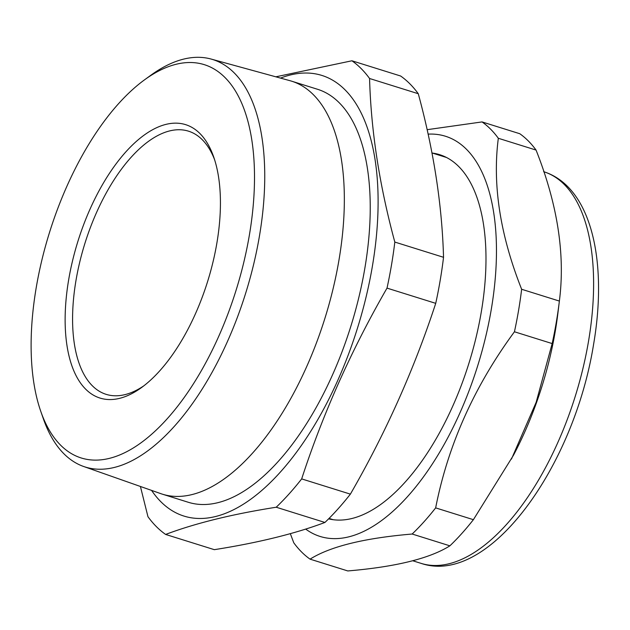 <?xml version="1.0" encoding="UTF-8"?>
<svg xmlns="http://www.w3.org/2000/svg" width="630" height="630" viewBox="0 0 630 630"><rect width="100%" height="100%" fill="white"/><g stroke="black" fill="none" stroke-linecap="round" stroke-linejoin="round"><path stroke-width="0.94" d="M351.918 60.779L400.633 76.009A256.733 121.661 107.4 0 1 409.909 83.861A256.733 121.661 107.4 0 1 418.281 93.728L369.566 78.498A256.733 121.661 107.4 0 0 361.195 68.623A256.733 121.661 107.4 0 0 351.918 60.779L275.845 76.813M280.523 78.096A230.879 109.407 107.4 0 1 345.059 89.862A230.879 109.407 107.4 0 1 337.601 380.764A230.879 109.407 107.4 0 1 160.831 501.708A230.879 109.407 107.4 0 1 151.594 490.408M140.411 486.47L147.963 516.718A256.733 121.661 107.4 0 0 156.334 526.585A256.733 121.661 107.4 0 0 165.619 534.437C195.52 523.191 232.391 514.119 276.216 507.229A256.733 121.661 107.4 0 0 301.675 478.902C323.032 413.414 351.477 349.823 387.017 288.115A256.733 121.661 107.4 0 0 394.821 242.07C379.449 185.37 371.031 130.843 369.566 78.498M144.475 79.876L150.767 75.301A213.491 101.162 107.4 0 1 211.113 59.055L289.981 80.695A216.373 102.532 107.4 0 1 291.627 81.175A216.373 102.532 107.4 0 1 313.378 94.705A216.373 102.532 107.4 0 1 316.315 343.224A216.373 102.532 107.4 0 1 162.477 494.203A216.373 102.532 107.4 0 1 160.847 493.66L83.703 466.515A213.491 101.162 107.4 0 1 63.843 453.702A213.491 101.162 107.4 0 1 43.36 418.785L40.8 411.437A206.081 97.65 -72.6 0 0 60.575 445.142A206.081 97.65 -72.6 0 0 218.35 337.192A206.081 97.65 -72.6 0 0 225.012 77.545A206.081 97.65 -72.6 0 0 144.475 79.876A206.081 97.65 -72.6 0 0 40.8 411.437M291.627 81.175L317.52 89.271A216.373 102.532 107.4 0 1 339.271 102.8A216.373 102.532 107.4 0 1 342.208 351.32A216.373 102.532 107.4 0 1 188.37 502.299L162.477 494.203M211.113 59.055A213.491 101.162 107.4 0 1 234.195 72.883A213.491 101.162 107.4 0 1 236.463 319.741A213.491 101.162 107.4 0 1 83.703 466.515M199.954 133.56A143.27 67.89 107.4 0 1 213.696 156.988A143.27 67.89 107.4 0 1 141.616 387.497A143.27 67.89 107.4 0 1 85.633 389.12A143.27 67.89 107.4 0 1 90.263 208.617A143.27 67.89 107.4 0 1 199.954 133.56M214.609 159.729A137.883 65.339 -72.6 0 0 202.332 139.781A137.883 65.339 -72.6 0 0 188.472 131.158A137.883 65.339 -72.6 0 0 90.436 227.367A137.883 65.339 -72.6 0 0 92.311 385.733A137.883 65.339 -72.6 0 0 106.171 394.356A137.883 65.339 -72.6 0 0 143.931 385.765M301.675 478.902L350.382 494.133A256.733 121.661 107.4 0 1 324.923 522.459C295.021 533.705 258.15 542.776 214.326 549.667L165.619 534.437M324.923 522.459L276.216 507.229M350.382 494.133C385.662 432.999 414.107 369.408 435.732 303.345L387.017 288.115M394.821 242.07L443.536 257.3A256.733 121.661 107.4 0 1 435.732 303.345M443.536 257.3C442.079 204.955 433.66 150.428 418.281 93.728M427.14 129.685L482.037 121.921L519.766 133.718A236.982 112.297 107.4 0 1 536.059 150.074C557.597 204.443 565.37 254.772 559.369 301.069A236.982 112.297 107.4 0 1 559.306 301.613L557.897 313.236A205.207 97.24 107.4 0 1 555.298 331.049A205.207 97.24 107.4 0 1 513.513 455.175L473.39 519.679A236.982 112.297 107.4 0 1 449.883 545.832C429.684 558.511 395.656 566.89 347.799 570.945L310.062 559.149A236.982 112.297 107.4 0 1 293.769 542.792L290.328 533.657M559.306 301.613A236.982 112.297 107.4 0 1 556.306 322.19A236.982 112.297 107.4 0 1 552.163 343.57L536.177 402.239L511.458 459.073M428.116 134.135A209.695 99.367 107.4 0 1 491.227 309.716A209.695 99.367 107.4 0 1 305.668 529.074M310.062 559.149C330.301 546.454 364.337 538.083 412.154 534.027A236.982 112.297 107.4 0 0 435.653 507.882C447.962 445.19 474.217 386.481 514.434 331.774A236.982 112.297 107.4 0 0 518.577 310.385A236.982 112.297 107.4 0 0 521.64 289.272C500.102 234.903 492.329 184.566 498.33 138.277A236.982 112.297 107.4 0 0 482.037 121.921M432.432 153.082A190.402 90.224 107.4 0 1 477.044 197.718A190.402 90.224 107.4 0 1 481.249 312.173A190.402 90.224 107.4 0 1 381.252 504.055A190.402 90.224 107.4 0 1 328.616 518.852M536.059 150.074L498.33 138.277M559.369 301.069L521.64 289.272M552.163 343.57L514.434 331.774M473.39 519.679L435.653 507.882M449.883 545.832L412.154 534.027M412.768 560.771L421.155 563.393A205.207 97.24 -72.6 0 0 588.491 341.428A205.207 97.24 -72.6 0 0 543.903 171.762M431.975 152.94L446.449 157.469M329.049 518.411L333.183 519.711M421.155 563.393C488.974 586.365 573.977 466.735 593.547 344.602C608.013 260.647 591.066 186.582 543.643 171.683"/></g></svg>
